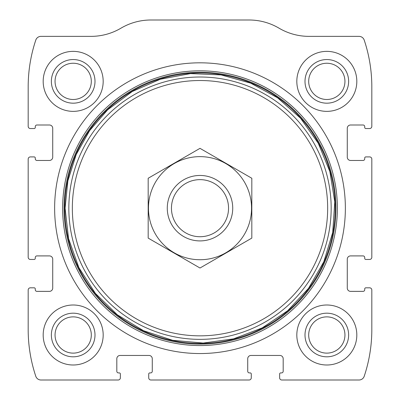 <?xml version="1.0" encoding="UTF-8"?>
<svg xmlns="http://www.w3.org/2000/svg" width="400" height="400" viewBox="0 0 400 400"><rect width="100%" height="100%" fill="white"/><g stroke="black" fill="none" stroke-linecap="round" stroke-linejoin="round"><path stroke-width="0.6" d="M28.18 290L28.18 329.545A147.275 147.275 0 0 0 35.79 376.275A5.455 5.455 0 0 0 40.965 380L118.18 380A2.18 2.18 0 0 0 120.365 377.82L120.365 374A1.09 1.09 0 0 0 119.275 372.91L118.455 372.91A1.635 1.635 0 0 1 116.82 371.275L116.82 358.725A3.275 3.275 0 0 1 120.09 355.455L149 355.455A3.275 3.275 0 0 1 152.275 358.725L152.275 371.275A1.635 1.635 0 0 1 150.635 372.91L149.82 372.91A1.09 1.09 0 0 0 148.725 374L148.725 377.82A2.18 2.18 0 0 0 150.91 380L249.09 380A2.18 2.18 0 0 0 251.275 377.82L251.275 374A1.09 1.09 0 0 0 250.18 372.91L249.365 372.91A1.635 1.635 0 0 1 247.725 371.275L247.725 358.725A3.275 3.275 0 0 1 251 355.455L279.91 355.455A3.275 3.275 0 0 1 283.18 358.725L283.18 371.275A1.635 1.635 0 0 1 281.545 372.91L280.725 372.91A1.09 1.09 0 0 0 279.635 374L279.635 377.82A2.18 2.18 0 0 0 281.82 380L359.035 380A5.455 5.455 0 0 0 364.21 376.275A147.275 147.275 0 0 0 371.82 329.545L371.82 290A2.18 2.18 0 0 0 369.635 287.82L365.82 287.82A1.09 1.09 0 0 0 364.725 288.91L364.725 289.725A1.635 1.635 0 0 1 363.09 291.365L350.545 291.365A3.275 3.275 0 0 1 347.275 288.09L347.275 259.18A3.275 3.275 0 0 1 350.545 255.91L363.09 255.91A1.635 1.635 0 0 1 364.725 257.545L364.725 258.365A1.09 1.09 0 0 0 365.82 259.455L369.635 259.455A2.18 2.18 0 0 0 371.82 257.275L371.82 159.09A2.18 2.18 0 0 0 369.635 156.91L365.82 156.91A1.09 1.09 0 0 0 364.725 158L364.725 158.82A1.635 1.635 0 0 1 363.09 160.455L350.545 160.455A3.275 3.275 0 0 1 347.275 157.18L347.275 128.275A3.275 3.275 0 0 1 350.545 125L363.09 125A1.635 1.635 0 0 1 364.725 126.635L364.725 127.455A1.09 1.09 0 0 0 365.82 128.545L369.635 128.545A2.18 2.18 0 0 0 371.82 126.365L371.82 86.82A147.275 147.275 0 0 0 364.21 40.085A5.455 5.455 0 0 0 359.035 36.365L308.99 36.365A58.91 58.91 0 0 1 279.04 28.18A58.91 58.91 0 0 0 249.09 20L150.91 20A58.91 58.91 0 0 0 120.96 28.18A58.91 58.91 0 0 1 91.01 36.365L40.965 36.365A5.455 5.455 0 0 0 35.79 40.085A147.275 147.275 0 0 0 28.18 86.82L28.18 126.365A2.18 2.18 0 0 0 30.365 128.545L34.18 128.545A1.09 1.09 0 0 0 35.275 127.455L35.275 126.635A1.635 1.635 0 0 1 36.91 125L49.455 125A3.275 3.275 0 0 1 52.725 128.275L52.725 157.18A3.275 3.275 0 0 1 49.455 160.455L36.91 160.455A1.635 1.635 0 0 1 35.275 158.82L35.275 158A1.09 1.09 0 0 0 34.18 156.91L30.365 156.91A2.18 2.18 0 0 0 28.18 159.09L28.18 257.275A2.18 2.18 0 0 0 30.365 259.455L34.18 259.455A1.09 1.09 0 0 0 35.275 258.365L35.275 257.545A1.635 1.635 0 0 1 36.91 255.91L49.455 255.91A3.275 3.275 0 0 1 52.725 259.18L52.725 288.09A3.275 3.275 0 0 1 49.455 291.365L36.91 291.365A1.635 1.635 0 0 1 35.275 289.725L35.275 288.91A1.09 1.09 0 0 0 34.18 287.82L30.365 287.82A2.18 2.18 0 0 0 28.18 290M345.365 208.18A145.365 145.365 0 0 0 200 62.82A145.365 145.365 0 0 0 54.635 208.18A145.365 145.365 0 0 0 200 353.545A145.365 145.365 0 0 0 345.365 208.18M43.18 335A30 30 0 0 1 88.18 309.02A30 30 0 0 1 88.18 360.98A30 30 0 0 1 43.18 335M43.18 81.365A30 30 0 0 1 88.18 55.385A30 30 0 0 1 88.18 107.345A30 30 0 0 1 43.18 81.365M296.82 335A30 30 0 0 1 341.82 309.02A30 30 0 0 1 341.82 360.98A30 30 0 0 1 296.82 335M296.82 81.365A30 30 0 0 1 341.82 55.385A30 30 0 0 1 341.82 107.345A30 30 0 0 1 296.82 81.365M305 81.365A21.82 21.82 0 0 1 337.725 62.47A21.82 21.82 0 0 1 337.725 100.26A21.82 21.82 0 0 1 305 81.365M308.69 81.365A18.13 18.13 0 0 1 335.88 65.665A18.13 18.13 0 0 1 335.88 97.065A18.13 18.13 0 0 1 308.69 81.365M305 335A21.82 21.82 0 0 1 337.725 316.105A21.82 21.82 0 0 1 337.725 353.895A21.82 21.82 0 0 1 305 335M308.69 335A18.13 18.13 0 0 1 335.88 319.3A18.13 18.13 0 0 1 335.88 350.7A18.13 18.13 0 0 1 308.69 335M51.365 81.365A21.82 21.82 0 0 1 84.09 62.47A21.82 21.82 0 0 1 84.09 100.26A21.82 21.82 0 0 1 51.365 81.365M55.055 81.365A18.13 18.13 0 0 1 82.245 65.665A18.13 18.13 0 0 1 82.245 97.065A18.13 18.13 0 0 1 55.055 81.365M51.365 335A21.82 21.82 0 0 1 84.09 316.105A21.82 21.82 0 0 1 84.09 353.895A21.82 21.82 0 0 1 51.365 335M55.055 335A18.13 18.13 0 0 1 82.245 319.3A18.13 18.13 0 0 1 82.245 350.7A18.13 18.13 0 0 1 55.055 335M171.455 208.18A28.545 28.545 0 0 1 214.27 183.46A28.545 28.545 0 0 1 214.27 232.9A28.545 28.545 0 0 1 171.455 208.18M167.275 208.18A32.725 32.725 0 0 1 216.365 179.84A32.725 32.725 0 0 1 216.365 236.525A32.725 32.725 0 0 1 167.275 208.18M200 156.635A51.545 51.545 0 0 1 244.64 233.955A51.545 51.545 0 0 1 155.36 233.955A51.545 51.545 0 0 1 200 156.635M251.82 238.1L251.82 178.265L200 148.345L148.18 178.265L148.18 238.1L200 268.015L251.82 238.1M62.635 208.18A137.365 137.365 0 0 1 268.685 89.22A137.365 137.365 0 0 1 268.685 327.145A137.365 137.365 0 0 1 62.635 208.18M64.075 208.18A135.925 135.925 0 0 1 267.965 90.465A135.925 135.925 0 0 1 267.965 325.9A135.925 135.925 0 0 1 64.075 208.18M64.785 208.18A135.215 135.215 0 0 1 267.605 91.085A135.215 135.215 0 0 1 267.605 325.28A135.215 135.215 0 0 1 64.785 208.18M68.835 208.18A131.165 131.165 0 0 1 265.585 94.59A131.165 131.165 0 0 1 265.585 321.775A131.165 131.165 0 0 1 68.835 208.18M72.34 208.18A127.66 127.66 0 0 1 263.83 97.625A127.66 127.66 0 0 1 263.83 318.74A127.66 127.66 0 0 1 72.34 208.18M65.085 208.18L68.57 238.645L78.84 267.535L95.37 293.36L117.31 314.785L143.515 330.705L172.64 340.295L203.18 343.06L233.55 338.86L262.195 327.91L287.62 310.775L308.525 288.34L323.82 261.765L332.72 232.42L334.765 201.825L329.85 171.56L318.23 143.185L300.5 118.165L277.58 97.8L250.65 83.135L221.105 74.925L190.47 73.6L160.33 79.23L132.235 91.515L107.645 109.83L89.62 130.605L76.18 154.6L67.885 180.82L65.085 208.18"/></g></svg>
